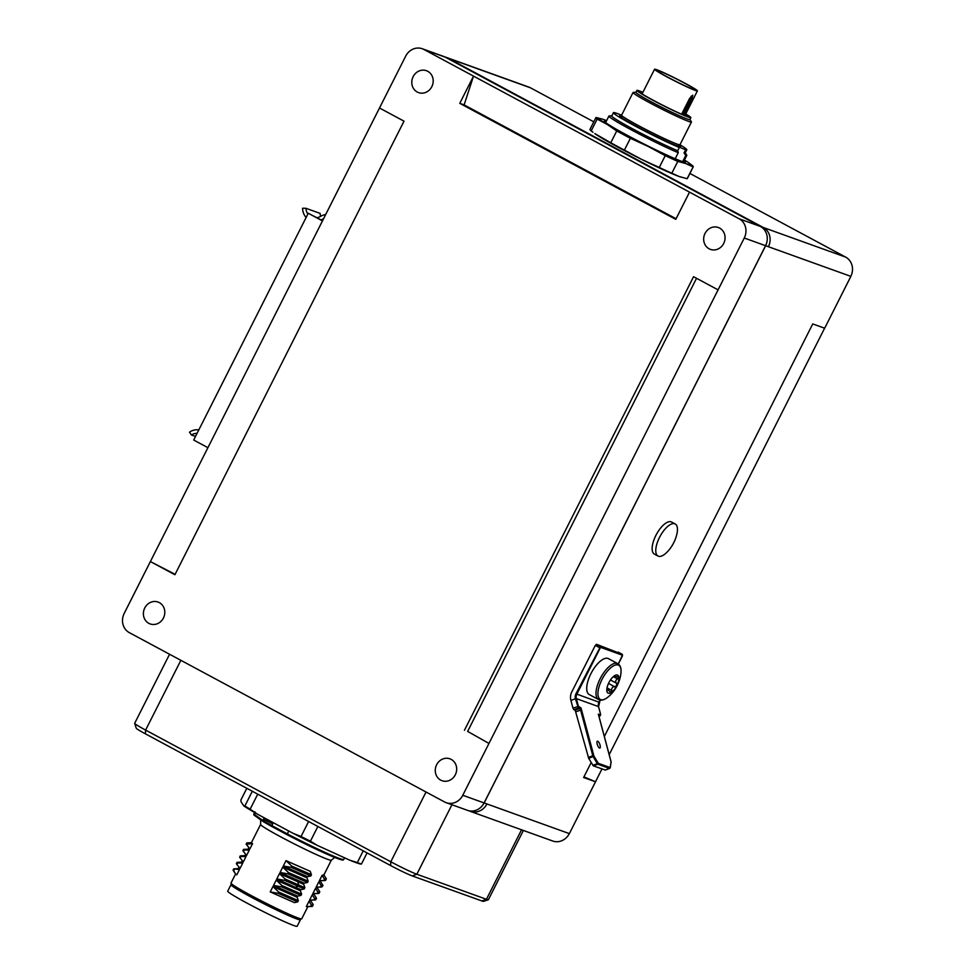 <?xml version="1.0" encoding="UTF-8"?>
<svg xmlns="http://www.w3.org/2000/svg" width="975" height="975" viewBox="0 0 975 975"><rect width="100%" height="100%" fill="white"/><g stroke="black" fill="none" stroke-linecap="round" stroke-linejoin="round"><path stroke-width="1.46" d="M322.567 220.691L308.258 213.257L322.469 220.898M308.258 213.257L193.696 440.042L207.919 447.683M195.512 436.447L191.429 434.984L189.467 432.169A14.54 13.223 109.8 0 1 198.827 429.89M191.429 434.984A10.908 9.921 109.8 0 1 197.084 433.363M207.675 448.147A18.172 16.538 109.8 0 1 207.358 447.379M320.665 216.304A10.908 9.921 109.8 0 1 320.141 213.403L305.931 208.297A10.908 9.921 109.8 0 0 307.881 214M317.033 217.717A10.908 9.921 109.8 0 0 320.312 216.499A18.172 16.538 109.8 0 1 325.711 214.488M306.138 217.474A14.54 13.223 109.8 0 1 302.579 208.248L305.931 208.297M322.896 220.045L321.762 219.643A14.54 13.223 109.8 0 1 321.202 219.96M321.762 219.643A14.54 13.223 109.8 0 1 323.542 218.778M175.098 574.336L150.382 561.563L124.203 613.409A14.54 13.223 -70.2 0 0 129.334 632.641L444.563 801.962A14.54 13.223 -70.2 0 0 446.184 802.681A14.54 13.223 -70.2 0 0 462.784 795.271L744.266 238.022A14.54 13.223 -70.2 0 0 739.135 218.79L423.906 49.469A14.54 13.223 -70.2 0 0 422.285 48.75A14.54 13.223 -70.2 0 0 405.685 56.16L150.382 561.563L174.903 574.738L404.016 121.168L379.494 107.993M349.806 860.206L357.325 862.57A72.711 4.046 26.8 0 0 361.445 864.045L360.409 864.021A69.067 3.839 -153.2 0 1 349.806 860.206L317.082 845.276A69.067 3.839 26.8 0 1 292.914 833.235L257.412 814.162A69.067 3.839 26.8 0 1 243.835 805.935L241.044 801.791L240.886 800.024L246.809 788.3M257.729 794.174L250.148 809.165L257.412 814.162M250.148 809.165A72.711 4.046 -153.2 0 1 244.883 805.972L243.835 805.935M317.862 826.471L310.44 841.181L317.082 845.276M310.44 841.181A72.711 4.046 -153.2 0 1 301.043 836.501L292.914 833.235M367.075 852.906L361.445 864.045M363.248 850.846L357.325 862.57M308.624 821.511L301.043 836.501M252.318 791.261L244.883 805.972M273.171 822.632L271.708 826.447L287.162 834.746M344.589 857.817L343.797 859.377A50.383 2.803 -153.2 0 1 287.308 833.893L288.771 831.017M134.672 723.389L136.281 728.252A18.172 1.012 26.8 0 0 145.397 733.834L390.585 865.532A18.172 1.012 26.8 0 0 412.279 875.928L481.882 900.961A18.172 1.012 26.8 0 0 483.454 901.363L488.329 899.767A21.816 1.219 -153.2 0 1 486.44 899.291L416.837 874.246A21.816 1.219 -153.2 0 1 390.792 861.778L145.616 730.08A21.816 1.219 -153.2 0 1 134.672 723.389A21.816 1.219 -153.2 0 1 134.672 723.316L169.565 654.249M455.313 774.784A11.627 10.579 109.8 0 1 442.041 780.719A11.627 10.579 109.8 0 1 436.02 766.179A11.627 10.579 109.8 0 1 449.914 758.818A11.627 10.579 109.8 0 1 455.313 774.784M723.706 243.457A11.627 10.579 109.8 0 1 710.434 249.393A11.627 10.579 109.8 0 1 704.413 234.865A11.627 10.579 109.8 0 1 718.307 227.492A11.627 10.579 109.8 0 1 723.706 243.457M163.434 618.004A11.627 10.579 109.8 0 1 150.162 623.939A11.627 10.579 109.8 0 1 144.142 609.399A11.627 10.579 109.8 0 1 158.035 602.038A11.627 10.579 109.8 0 1 163.434 618.004M431.827 86.678A11.627 10.579 109.8 0 1 418.555 92.613A11.627 10.579 109.8 0 1 412.535 78.085A11.627 10.579 109.8 0 1 426.428 70.712A11.627 10.579 109.8 0 1 431.827 86.678M444.978 57.013A14.54 13.223 109.8 0 1 446.428 57.44A14.54 13.223 109.8 0 1 448.049 58.159L763.279 227.48A14.54 13.223 109.8 0 1 768.41 246.712L850.797 276.352A14.54 13.223 -70.2 0 0 845.666 257.12L689.898 173.452M593.787 121.826L530.437 87.799A14.54 13.223 -70.2 0 0 528.816 87.08L446.428 57.44M486.927 803.961A14.54 13.223 109.8 0 1 470.328 811.371A14.54 13.223 109.8 0 1 468.938 810.773M470.328 811.371L552.715 841.011A14.54 13.223 -70.2 0 0 569.315 833.601M446.184 802.681L467.488 810.347A14.54 13.223 -70.2 0 0 484.087 802.937L569.376 833.625L601.953 768.983M609.192 754.662L824.606 328.197M850.797 276.352L765.631 245.724L484.148 802.961M604.342 736.491L812.748 323.932L824.679 328.222L850.858 276.388M595.506 781.767L583.94 776.88M595.554 781.792L583.623 777.502L591.179 762.56M768.41 246.712L765.57 245.688L484.087 802.937L765.57 245.688A14.54 13.223 -70.2 0 0 760.439 226.456L445.209 57.135A14.54 13.223 -70.2 0 0 443.588 56.416L422.285 48.75M467.647 731.408L488.962 743.438L467.647 731.408L696.54 278.289M464.453 730.263L693.566 276.693L718.075 289.868M689.52 192.148L675.773 219.363L459.773 103.338L473.521 76.123L464.124 104.898L676.077 218.753M459.773 103.338L464.124 104.898M675.212 523.977L671.568 522.015A18.196 7.483 118.2 0 0 671.141 521.832A18.196 7.483 118.2 0 0 656.102 534.995A18.196 7.483 118.2 0 0 654.347 554.068L658.003 556.03A18.196 7.483 -61.8 0 1 659.746 536.945A18.196 7.483 -61.8 0 1 674.797 523.794A18.196 7.483 -61.8 0 1 675.212 523.977A18.196 7.483 -61.8 0 1 676.869 534.068A38.147 38.147 0 0 1 667.327 551.838A18.196 7.483 -61.8 0 1 658.003 556.03M681.147 177.182A50.895 2.827 -153.2 0 1 681.037 177.145A50.895 2.827 -153.2 0 1 679.197 176.524A50.895 2.827 -153.2 0 1 641.55 159.352A50.895 2.827 -153.2 0 1 600.685 137.402A50.895 2.827 -153.2 0 1 594.835 133.599L610.764 142.764A54.527 3.035 26.8 0 0 624.402 150.101L641.55 159.352L659.271 167.468A54.527 3.035 26.8 0 0 671.836 173.197L679.197 176.524L687.143 178.705A54.527 3.035 26.8 0 0 687.302 178.596L693.274 166.774A54.527 3.035 -153.2 0 1 693.115 166.896L685.754 163.568A50.895 2.827 26.8 0 0 688.387 162.593A50.895 2.827 26.8 0 0 684.487 159.985M688.387 162.593L692.043 165.299A54.527 3.035 -153.2 0 1 693.274 166.774M606.608 120.644A50.895 2.827 26.8 0 0 604.025 119.669A50.895 2.827 26.8 0 0 602.184 119.048A50.895 2.827 26.8 0 0 607.23 124.447L597.151 119.084A54.527 3.035 -153.2 0 1 595.92 117.597A54.527 3.035 -153.2 0 1 596.078 117.488L602.087 119.011M648.095 146.396L630.374 138.279A54.527 3.035 -153.2 0 1 616.736 130.955L607.23 124.447A50.895 2.827 26.8 0 0 648.095 146.396A50.895 2.827 26.8 0 0 685.754 163.568L677.808 161.387A54.527 3.035 -153.2 0 1 665.243 155.659L648.095 146.396M595.92 117.597L589.96 129.419A54.527 3.035 26.8 0 0 591.191 130.894L592.983 132.247M659.271 167.468L665.243 155.659M624.402 150.101L630.374 138.279M671.836 173.197L677.808 161.387M687.143 178.705L693.115 166.896M610.764 142.764L616.736 130.955M591.191 130.894L597.151 119.084M684.145 160.656A45.435 2.523 -153.2 0 1 685.145 162.228A45.435 2.523 -153.2 0 1 681.367 161.216A45.435 2.523 -153.2 0 1 637.138 140.498A45.435 2.523 -153.2 0 1 604.415 121.448A45.435 2.523 -153.2 0 1 606.267 121.314M695.248 90.407A23.997 1.341 -153.2 0 1 670.873 78.951A23.997 1.341 -153.2 0 1 654.566 69.249A23.997 1.341 -153.2 0 1 676.577 78.865A23.997 1.341 -153.2 0 1 697.393 90.882A23.997 1.341 -153.2 0 1 695.248 90.407M693.493 89.468A21.816 1.219 -153.2 0 1 671.336 79.048A21.816 1.219 -153.2 0 1 656.516 70.224A21.816 1.219 -153.2 0 1 676.528 78.975A21.816 1.219 -153.2 0 1 695.443 89.895A21.816 1.219 -153.2 0 1 693.493 89.468M681.622 114.197L689.581 98.451M682.561 114.599L692.226 95.745L690.946 96.403M689.435 99.097L691.933 99.365L683.938 115.172M689.544 98.512L692.823 95.184L691.933 99.365M635.932 92.296A30.249 1.682 26.8 0 0 662.122 107.482A30.249 1.682 26.8 0 0 689.898 119.559M642.915 92.308A30.225 1.682 26.8 0 0 636.894 90.407L635.907 92.357A30.225 1.682 26.8 0 0 656.455 104.569A30.225 1.682 26.8 0 0 687.156 119.011A30.225 1.682 26.8 0 0 689.873 119.608L690.848 117.67A30.225 1.682 26.8 0 0 685.742 113.941M689.91 119.523L691.397 121.778A32.723 1.816 -153.2 0 1 691.446 122.009A32.723 1.816 -153.2 0 1 688.508 121.363A32.723 1.816 -153.2 0 1 655.285 105.727A32.723 1.816 -153.2 0 1 633.043 92.503L621.575 115.208A41.121 2.291 26.8 0 0 613.421 112.71L611.776 115.952A41.121 2.291 26.8 0 0 636.248 130.748A41.121 2.291 26.8 0 0 677.698 150.735L678.247 152.709L675.2 158.754M684.133 153.063A41.23 2.291 26.8 0 0 685.267 152.88L686.729 155.086A43.619 2.425 -153.2 0 1 686.802 155.391A43.619 2.425 -153.2 0 1 685.791 155.427L684.023 153.014A41.121 2.291 26.8 0 0 685.193 153.026L686.827 149.797A41.121 2.291 26.8 0 0 679.953 144.763M678.247 152.709A43.619 2.425 -153.2 0 1 634.432 131.515A43.619 2.425 -153.2 0 1 608.924 116.049A43.619 2.425 -153.2 0 1 609.217 115.94L611.861 115.793A41.23 2.291 26.8 0 0 634.944 130.065A41.23 2.291 26.8 0 0 677.735 150.772M684.023 153.014L685.657 149.772L678.624 146.872L679.331 147.505L677.698 150.735M685.657 149.772A41.121 2.291 26.8 0 0 686.827 149.797M613.421 112.71A41.121 2.291 26.8 0 0 637.894 127.506A41.121 2.291 26.8 0 0 679.331 147.505M636.894 90.407A30.225 1.682 26.8 0 0 657.443 102.631A30.225 1.682 26.8 0 0 688.143 117.073A30.225 1.682 26.8 0 0 690.848 117.67M685.644 114.136A27.995 1.56 -153.2 0 1 688.777 116.72A27.995 1.56 -153.2 0 1 686.339 116.11A27.995 1.56 -153.2 0 1 658.6 103.082A27.995 1.56 -153.2 0 1 638.881 91.516A27.995 1.56 -153.2 0 1 642.818 92.503M633.043 92.503A32.723 1.816 -153.2 0 1 633.263 92.418L635.944 92.272M682.646 161.655L685.791 155.427M687.594 116.525A27.263 1.511 26.8 0 0 685.279 114.855M642.452 93.222A27.263 1.511 26.8 0 0 641.648 92.93A27.263 1.511 26.8 0 0 639.746 92.345M570.911 700.416A11.627 10.579 109.8 0 1 571.35 692.798L595.298 645.401L600.198 647.985L600.807 647.437A0.731 0.658 -70.2 0 0 600.551 646.474L575.969 693.81A6.545 5.947 -70.2 0 0 575.421 698.758L570.911 700.416L572.971 708.142L573.909 709.715L578.419 708.057L579.686 708.52L575.177 710.178L573.909 709.715M600.052 745.144A3.632 1.207 -110.2 0 1 599.893 748.044A3.632 1.207 -110.2 0 1 597.504 745.046A3.632 1.207 -110.2 0 1 597.383 741.219A3.632 1.207 -110.2 0 1 600.052 745.144M575.177 710.178L588.717 758.428L593.946 756.125L581.003 707.911L579.686 708.52L580.625 710.08L581.003 707.911L578.407 706.363L572.971 708.142M588.717 758.428L593.336 765.875L605.317 770.018M600.6 714.456L600.466 714.907A0.731 0.658 109.8 0 1 600.003 715.821L598.333 714.139L598.723 715.577M598.492 699.514L589.205 694.517A20.353 8.373 -61.8 0 1 591.167 673.177A20.353 8.373 -61.8 0 1 607.998 658.442A20.353 8.373 -61.8 0 1 608.473 658.649L617.76 663.646A20.353 8.373 -61.8 0 0 617.285 663.439A20.353 8.373 -61.8 0 0 600.454 678.161A20.353 8.373 -61.8 0 0 598.492 699.514C601.197 700.854 604.403 700.013 608.12 696.979A19.415 7.983 -61.8 0 1 598.028 691.799A19.415 7.983 -61.8 0 1 611.069 667.522A19.415 7.983 -61.8 0 1 620.953 673.067C621.441 668.302 620.38 665.157 617.76 663.646M614.616 675.675L614.823 675.541A10.177 4.192 -61.8 0 1 618.796 676.979L618.491 676.565M613.763 676.309L614.75 676.833L614.823 675.541L612.568 677.369M613.372 676.65L617.492 678.856L618.796 676.979L617.041 676.613C614.811 677.186 614.14 676.943 615.018 675.882M618.796 676.979A10.177 4.192 -61.8 0 1 616.822 685.547L616.48 683.231C615.103 681.757 615.432 680.306 617.492 678.856M607.133 687.326L606.889 691.251A10.177 4.192 -61.8 0 1 606.962 688.155A10.177 4.192 -61.8 0 1 608.863 682.683A10.177 4.192 -61.8 0 1 612.958 676.979A10.177 4.192 -61.8 0 1 614.823 675.541M606.889 691.251L606.889 691.251A10.177 4.192 -61.8 0 0 610.862 692.689L611.666 690.398C611.617 687.875 612.629 686.656 614.701 686.753L616.822 685.547A10.177 4.192 -61.8 0 1 610.862 692.689L608.315 689.983L606.828 690.641M610.167 692.701L610.862 692.689M523.38 830.456L488.39 899.718A21.816 1.219 -153.2 0 1 488.329 899.767M291.781 866.117L291.147 867.36L310.818 875.964L311.439 874.721L310.233 871.345L286.016 860.645L291.769 866.117L311.439 874.721M291.147 867.36L283.311 866.007L307.527 876.696L310.818 875.964M283.311 866.007L286.016 860.645M270.221 891.918L272.927 886.568L278.679 892.04L278.058 893.283L270.221 891.918L294.438 902.618L297.728 901.887L298.35 900.644L297.143 897.268L272.927 886.568M278.679 892.04L298.35 900.644M278.058 893.283L297.728 901.887M273.5 885.446L276.205 880.084L281.958 885.556L281.324 886.799L273.5 885.446L297.704 896.135L300.995 895.403L301.628 894.16L300.41 890.784L276.205 880.084M281.958 885.556L301.628 894.16M281.324 886.799L300.995 895.403M285.224 879.084L284.603 880.328L276.766 878.963L295.23 887.274L300.983 889.663L304.273 888.932L304.895 887.689L303.688 884.301L279.472 873.612L285.224 879.084L304.895 887.689M284.603 880.328L304.273 888.932M276.766 878.963L279.472 873.612M280.044 872.479L282.75 867.128L288.502 872.601L287.869 873.844L280.044 872.479L304.261 883.179L307.539 882.448L308.173 881.205L306.967 877.829L282.75 867.128M288.502 872.601L308.173 881.205M287.869 873.844L307.539 882.448M264.213 817.818L263.518 819.207L272.549 823.863M254.902 813.881L253.853 814.101A50.383 2.803 -153.2 0 1 253.853 813.942A50.383 2.803 -153.2 0 1 253.975 813.845M254.024 813.747L254.621 812.565M342.53 859.389A49.518 2.754 -153.2 0 1 287.186 834.758L287.308 833.893L271.708 825.52A50.383 2.803 -153.2 0 1 262.884 820.463A0.877 0.683 120.8 0 0 263.055 821.486A0.877 0.817 -54.8 0 1 262.762 820.389L253.853 814.101L254.231 815.258L253.853 814.101L254.231 815.258L262.897 821.364M263.518 819.207L264.091 817.757M251.452 842.668L246.809 842.924L246.151 844.192L249.856 848.957L252.562 843.607L251.392 842.693L260.618 824.436A39.622 2.206 26.8 0 0 294.986 844.265A39.622 2.206 26.8 0 0 331.354 860.157L323.761 875.184L322.103 875.343L324.48 879.194L323.846 880.437L325.662 880.291L326.284 878.694L323.602 874.551M324.48 879.194L326.284 879.048M323.846 880.437L319.398 880.705L322.103 875.343M319.398 880.705L325.041 880.547M320.946 880.766L318.825 881.827L321.202 885.678L322.944 885.617L320.324 881.034M321.202 885.678L320.58 886.921L321.762 887.031L323.018 885.532M320.58 886.921L316.119 887.189L318.825 881.827M316.119 887.189L321.762 887.031M317.667 887.25L315.547 888.31L317.923 892.162L317.302 893.405L319.044 893.344L319.739 891.65L317.058 887.518M317.923 892.162L319.739 892.003M317.302 893.405L312.841 893.661L315.547 888.31M312.841 893.661L318.496 893.502M314.401 893.722L312.28 894.782L314.657 898.633L314.023 899.876L315.778 899.815L316.461 898.133L313.779 893.99M314.657 898.633L316.473 898.487M314.023 899.876L309.575 900.144L312.28 894.782M309.575 900.144L315.217 899.986M311.123 900.205L309.002 901.266L311.378 905.117L310.757 906.36L312.5 906.299L313.194 904.617L310.513 900.473M311.378 905.117L313.194 904.958M310.757 906.36L306.296 906.628L309.002 901.266M306.296 906.628L311.951 906.47M238.351 868.591L233.683 868.871L239.472 869.517L238.29 868.615L238.851 867.518M233.683 868.871L233.086 870.2L235.609 874.039L233.707 870.724L234.341 869.481M233.086 870.2L233.707 870.724M236.767 874.88L239.472 869.517M236.986 864.24L237.608 862.997L242.751 863.046L240.045 868.396L236.352 863.716L240.045 868.396M241.629 862.107L236.998 862.363L237.608 862.997M236.962 862.388L236.352 863.716M242.129 861.035L241.568 862.132L242.751 863.046M240.252 857.756L240.886 856.513L246.017 856.562L243.311 861.924L239.631 857.232L243.311 861.924M244.896 855.636L240.313 855.879L240.886 856.513M240.228 855.916L239.631 857.232M245.395 854.551L244.847 855.66L246.017 856.562M243.531 851.285L244.152 850.042L249.295 850.078L246.59 855.441L242.897 850.761L246.59 855.441M248.174 849.152L243.579 849.396L244.152 850.042M243.506 849.432L242.897 850.761M248.674 848.079L248.113 849.176L249.295 850.078M246.175 844.277L252.562 843.607M246.785 842.948L247.431 843.558M249.856 848.957L246.797 844.801M307.856 906.689L301.726 918.803A39.622 2.206 -153.2 0 1 301.616 918.889A39.622 2.206 -153.2 0 1 265.371 902.899A39.622 2.206 -153.2 0 1 230.99 883.204A39.622 2.206 -153.2 0 1 230.99 883.07L235.584 873.99M230.99 883.204L231.636 885.154A38.171 2.121 26.8 0 0 264.749 904.13A38.171 2.121 26.8 0 0 299.666 919.523L301.616 918.889M300.227 919.34A38.903 2.169 -153.2 0 1 300.422 919.766A38.903 2.169 -153.2 0 1 250.514 896.768A38.903 2.169 -153.2 0 1 230.99 884.691A38.903 2.169 -153.2 0 1 231.453 884.593M300.422 919.766L297.156 926.25A38.903 2.169 -153.2 0 1 247.236 903.24A38.903 2.169 -153.2 0 1 227.711 891.174L230.99 884.691M622.245 654.31L596.517 644.304L595.298 645.401M744.266 238.022L765.631 245.724M448.049 58.159L530.437 87.799M845.666 257.12L763.279 227.48M484.087 802.937L462.784 795.271M760.439 226.456L739.135 218.79M445.209 57.135L423.906 49.469M689.41 99.121L681.805 114.27M679.941 145.799A34.174 1.901 -153.2 0 1 677.564 145.982A34.174 1.901 -153.2 0 1 639.32 127.81A34.174 1.901 -153.2 0 1 620.722 115.891M623.086 116.671L620.551 115.903L621.575 115.208A32.723 1.816 26.8 0 0 643.817 128.432A32.723 1.816 26.8 0 0 677.04 144.068A32.723 1.816 26.8 0 0 679.977 144.702L680.026 145.945L677.893 144.361M575.969 693.81L598.991 702.195A5.813 5.289 -70.2 0 0 598.504 706.595L576.347 698.624A5.813 5.289 109.8 0 1 576.834 694.224L600.198 647.985M578.407 706.363L576.347 698.624L575.421 698.758L578.419 708.057A0.731 0.658 -70.2 0 0 578.882 707.143M618.345 664.012L622.416 655.968L622.135 654.237A0.731 0.658 109.8 0 1 622.391 655.2L618.296 663.975M600.076 700.062L598.991 702.195M598.54 706.717L600.576 714.334M593.726 755.613L592.8 755.747L593.227 756.771L597.334 763.681L592.824 765.326M576.115 711.738L580.625 710.08L592.8 755.747L588.291 757.404M598.053 763.035L597.846 764.217A0.731 0.658 -70.2 0 0 598.309 763.303L593.946 756.125M593.336 765.875L597.846 764.217L609.594 768.446L605.073 770.104M609.936 768.166L610.045 767.532A0.731 0.658 109.8 0 1 609.594 768.446L609.875 768.251M610.045 767.532L598.309 763.303M600.466 714.907L598.333 714.139L611.057 761.853L610.204 767.398M611.106 762.304L610.984 762.986M618.113 652.08L622.135 654.237L600.551 646.474L596.517 644.304M600.807 647.437L622.391 655.2M600.137 700.062L598.565 706.643L600.624 714.382L600.137 715.833L598.93 716.223M598.942 716.272L600.283 715.638M607.059 687.911L611.666 690.398M610.447 679.989L616.48 683.231M608.51 683.426L614.701 686.753M521.54 829.798L486.44 899.291L481.882 900.961M451.937 804.753L416.837 874.246L412.279 875.928M426.038 792.005L390.792 861.778L390.585 865.532M180.863 660.319L145.616 730.08L145.397 733.834M297.936 881.924L298.582 885.044L297.948 886.287L295.23 887.274M254.122 815.185L262.994 821.45A0.877 0.877 0 0 0 263.055 821.486A0.877 0.683 120.8 0 0 263.104 821.511A49.518 2.754 -153.2 0 0 271.672 826.422M681.769 114.258L689.703 98.548L691.957 95.769M691.446 122.009L679.977 144.702M608.924 116.049L605.633 122.582M686.802 155.391L683.499 161.911M684.925 115.574L697.393 90.882M642.086 93.929L654.566 69.249M598.577 714.882L611.118 761.902L610.265 767.764L605.219 770.104M606.901 689.215L608.315 689.983M608.12 696.979A36.355 36.355 0 0 0 620.953 673.067M254.926 811.822L253.78 814.71M263.055 821.486L287.174 834.758C307.283 845.227 323.944 853.113 337.143 858.414C346.271 861.315 341.713 859.718 343.809 859.377M260.618 824.436L260.678 819.817M334.681 857.452L331.354 860.157"/></g></svg>
